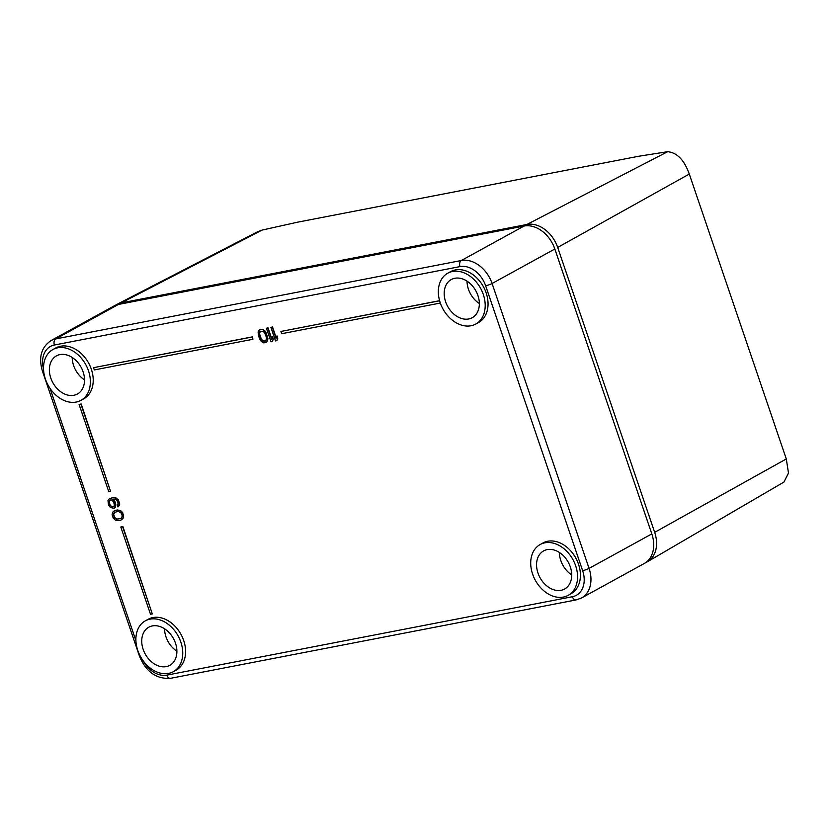 <?xml version="1.0" encoding="UTF-8"?>
<svg xmlns="http://www.w3.org/2000/svg" width="830" height="830" viewBox="0 0 830 830"><rect width="100%" height="100%" fill="white"/><g stroke="black" fill="none" stroke-linecap="round" stroke-linejoin="round"><path stroke-width="1.25" d="M645.647 562.647A29.019 21.466 -118.8 0 0 647.473 561.734A29.019 21.466 -118.8 0 0 654.673 532.341L557.687 247.444A29.019 21.466 -118.8 0 0 526.915 224.474L667.683 151.683L638.571 156.279L297.596 222.181L262.093 230.086L121.325 302.867A29.019 21.466 -118.8 0 0 116.947 304.371A29.019 21.466 -118.8 0 0 115.204 305.43M257.373 231.881L262.093 230.086M526.915 224.474L121.325 302.867M647.473 561.734L783.904 482.074L788.5 473.09L786.29 458.949L689.294 174.051C684.262 160.055 677.062 152.606 667.683 151.683M532.601 574.111A29.019 21.466 -118.8 0 0 568.114 595.38A29.019 21.466 -118.8 0 0 575.667 565.79A29.019 21.466 -118.8 0 0 540.154 544.522A29.019 21.466 -118.8 0 0 532.601 574.111M547.209 549.605A21.767 16.092 -118.8 0 0 543.65 550.881A21.767 16.092 -118.8 0 0 538.898 575.429A21.767 16.092 -118.8 0 0 561.059 590.306A21.767 16.092 -118.8 0 0 564.618 589.02A21.767 16.092 -118.8 0 0 569.37 564.473A21.767 16.092 -118.8 0 0 547.209 549.605M137.78 650.429A29.019 21.466 -118.8 0 0 173.294 671.698A29.019 21.466 -118.8 0 0 180.847 642.098A29.019 21.466 -118.8 0 0 145.343 620.84A29.019 21.466 -118.8 0 0 137.78 650.429M152.388 625.913A21.767 16.092 -118.8 0 0 148.829 627.19A21.767 16.092 -118.8 0 0 144.078 651.737A21.767 16.092 -118.8 0 0 166.239 666.615A21.767 16.092 -118.8 0 0 169.797 665.338A21.767 16.092 -118.8 0 0 174.549 640.791A21.767 16.092 -118.8 0 0 152.388 625.913M45.411 379.092A29.019 21.466 -118.8 0 0 80.925 400.361A29.019 21.466 -118.8 0 0 88.478 370.771A29.019 21.466 -118.8 0 0 52.975 349.503A29.019 21.466 -118.8 0 0 45.411 379.092M60.019 354.586A21.767 16.092 -118.8 0 0 56.461 355.863A21.767 16.092 -118.8 0 0 51.709 380.41A21.767 16.092 -118.8 0 0 73.87 395.288A21.767 16.092 -118.8 0 0 77.429 394.001A21.767 16.092 -118.8 0 0 82.18 369.454A21.767 16.092 -118.8 0 0 60.019 354.586M440.232 302.784A29.019 21.466 -118.8 0 0 475.746 324.053A29.019 21.466 -118.8 0 0 483.299 294.453A29.019 21.466 -118.8 0 0 447.785 273.195A29.019 21.466 -118.8 0 0 440.232 302.784M454.84 278.268A21.767 16.092 -118.8 0 0 451.281 279.544A21.767 16.092 -118.8 0 0 446.53 304.091A21.767 16.092 -118.8 0 0 468.691 318.969A21.767 16.092 -118.8 0 0 472.249 317.693A21.767 16.092 -118.8 0 0 477.001 293.146A21.767 16.092 -118.8 0 0 454.84 278.268M540.154 544.522L543.007 542.955A29.019 21.466 61.2 0 1 578.52 564.224A29.019 21.466 61.2 0 1 570.967 593.813L568.114 595.38M145.343 620.84L148.186 619.263A29.019 21.466 61.2 0 1 183.7 640.532A29.019 21.466 61.2 0 1 176.147 670.132L173.294 671.698M52.975 349.503L55.818 347.936A29.019 21.466 61.2 0 1 91.331 369.205A29.019 21.466 61.2 0 1 83.778 398.794L80.925 400.361M447.785 273.195L450.638 271.628A29.019 21.466 61.2 0 1 486.152 292.886A29.019 21.466 61.2 0 1 478.599 322.486L475.746 324.053M252.953 339.273L252.465 336.856L93.531 367.68L94.309 369.931L252.953 339.273L252.185 337.011L93.531 367.68M439.589 300.688L280.893 331.461L281.661 333.722L440.315 303.054L439.537 300.792L280.893 331.461M110.587 491.381L81.164 403.94L79.089 404.449L108.792 491.723L110.587 491.381L80.883 404.096L79.089 404.449M152.315 613.93L122.882 526.49L120.807 526.998L150.521 614.273L152.315 613.93L122.601 526.656L120.807 526.998M276.857 340.674L277.801 338.235L277.013 335.932L276.068 338.37L272.24 327.113L270.891 327.373L275.519 340.933L276.857 340.674L277.521 338.391L276.732 336.088M276.224 337.831L272.531 326.947L270.891 327.373M272.375 341.545L273.319 339.107L272.531 336.793L271.586 339.231L267.758 327.975L266.409 328.234L271.026 341.804L272.375 341.545L273.029 339.263L272.24 336.949M271.742 338.692L268.038 327.819L266.409 328.234M266.44 342.385L267.986 338.899L266.046 332.508L264.687 330.62L262.301 329.23L259.323 329.915L258.12 331.99L258.41 335.631L260.008 339.626L261.367 341.514L263.753 342.904L266.44 342.385L267.644 340.3L266.482 334.065L263.432 330.039L262.021 329.396L259.323 329.915M117.985 506.943L119.489 505.346L119.696 503.8L118.348 499.836L115.972 497.886L112.932 497.575L109.539 498.633L107.962 500.438L108.481 504.858L110.369 507.504L114.052 508.302L115.401 506.539L114.882 502.119L112.672 499.235L115.391 499.307L117.009 500.5L118.109 503.001L117.507 505.522L117.985 506.943L119.406 503.955L118.068 499.992L115.692 498.042L112.652 497.73L109.539 498.633M114.052 508.302L115.287 507.358L115.899 504.827L115.163 501.963L113.046 499.162M121.626 519.788L123.629 517.495L122.674 512.556L120.537 510.564L117.404 509.962L115.339 510.357L112.683 512.183L112.081 514.704L113.233 518.096L115.38 520.099L117.279 520.628L120.578 520.296L122.944 518.636L123.203 514.361L120.246 510.72L117.113 510.118L114.001 511.021M265.745 340.954L263.764 341.255L261.409 339.252L259.541 333.764L260.309 331.18M113.544 506.788L111.282 506.331L110.017 504.764L109.28 501.891L110.338 499.982M121.18 518.325L117.082 519.061L115.318 518.2L113.606 514.61L114.737 512.328M572.378 596.739A4.835 3.164 -100.9 0 0 576.145 599.914L170.565 678.317C156.31 679.251 145.935 671.802 139.419 655.98L42.434 371.083C38.377 357.46 41.23 347.314 50.983 340.622L113.731 306.135A29.019 21.466 61.2 0 1 118.472 304.434L524.062 226.04A29.019 21.466 61.2 0 1 554.834 249.01L651.82 533.908A29.019 21.466 61.2 0 1 644.267 563.497L581.508 597.984A29.019 21.466 61.2 0 0 589.072 568.394A4.835 0.757 161.2 0 1 582.629 570.656A24.184 17.887 61.2 0 1 572.378 596.739L166.788 675.132A24.184 17.887 61.2 0 1 143.414 661.116M72.189 357.45A21.767 16.092 -118.8 0 0 84.525 379.881M164.558 628.777A21.767 16.092 -118.8 0 0 176.894 651.208M467.01 281.131A21.767 16.092 -118.8 0 0 479.335 303.562M559.379 552.469A21.767 16.092 -118.8 0 0 571.704 574.9M266.15 336.596L266.513 338.37L265.725 340.985L262.612 340.964L261.128 339.408L259.624 335.704L259.261 333.93L260.039 331.315L263.151 331.326L264.646 332.882L266.15 336.596M113.938 506.518L111.874 506.912L109.726 504.92L108.989 502.046L110.255 500.002L111.718 500.013L113.637 502.057L114.374 504.931L113.938 506.518M117.362 511.581L118.835 511.591L121.346 513.22L122.3 516.042L121.149 518.377L116.791 519.217L114.291 517.598L113.492 513.832L114.488 512.432L117.362 511.581M557.687 247.444L689.294 174.051M786.29 458.949L654.673 532.341M43.523 368.997A24.184 17.887 61.2 0 1 54.407 345.01L459.996 266.617A24.184 17.887 61.2 0 1 485.643 285.759L582.629 570.656M135.902 640.594L50.049 388.399M524.062 226.04L461.304 260.527A4.835 3.164 79.1 0 0 459.996 266.617M118.472 304.434L55.724 338.92L461.304 260.527A29.019 21.466 61.2 0 1 492.076 283.497A4.835 0.757 161.2 0 1 485.643 285.759M554.834 249.01L492.076 283.497L589.072 568.394L651.82 533.908M50.983 340.622A29.019 21.466 61.2 0 1 55.724 338.92A4.835 3.164 79.1 0 0 54.407 345.01M42.434 371.083A4.835 0.757 -18.8 0 0 43.668 371.176M170.565 678.317A4.835 3.164 -100.9 0 1 166.788 675.132M139.419 655.98A4.835 0.757 -18.8 0 0 140.249 656.125M257.487 231.819L116.947 304.371M576.145 599.914L581.508 597.984"/></g></svg>
